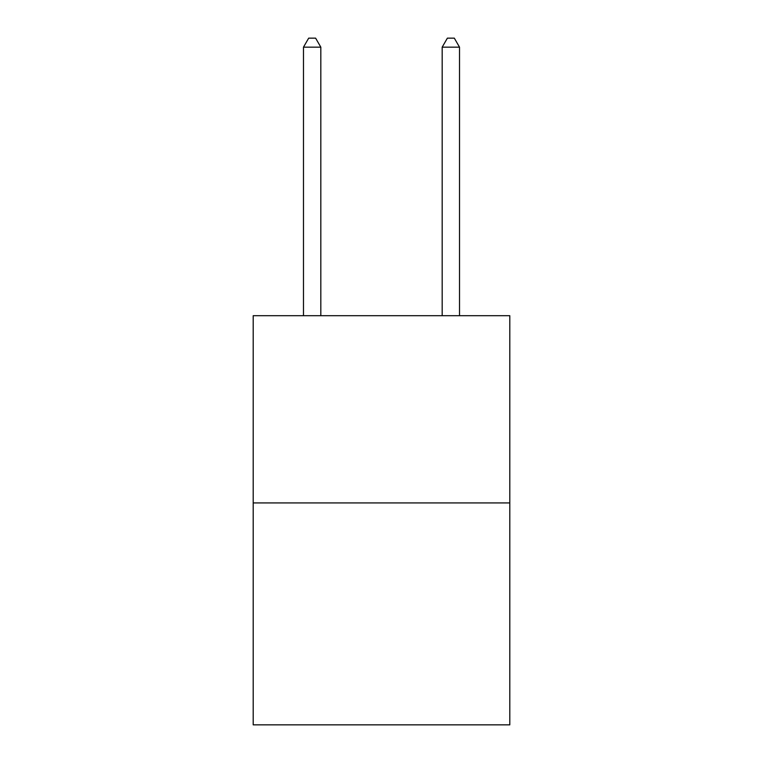 <?xml version="1.0" encoding="UTF-8"?>
<svg xmlns="http://www.w3.org/2000/svg" width="763" height="763" viewBox="0 0 763 763"><rect width="100%" height="100%" fill="white"/><g stroke="black" fill="none" stroke-linecap="round" stroke-linejoin="round"><path stroke-width="1.14" d="M509.798 502.931L509.798 315.691L253.202 315.691L253.202 724.85L509.798 724.85L509.798 502.931L253.202 502.931M320.822 315.691L320.822 47.163L303.483 47.163L303.483 315.691M303.483 47.163L308.681 38.15L315.615 38.15L320.822 47.163M459.517 315.691L459.517 47.163L442.178 47.163L442.178 315.691M442.178 47.163L447.385 38.15L454.319 38.15L459.517 47.163"/></g></svg>

